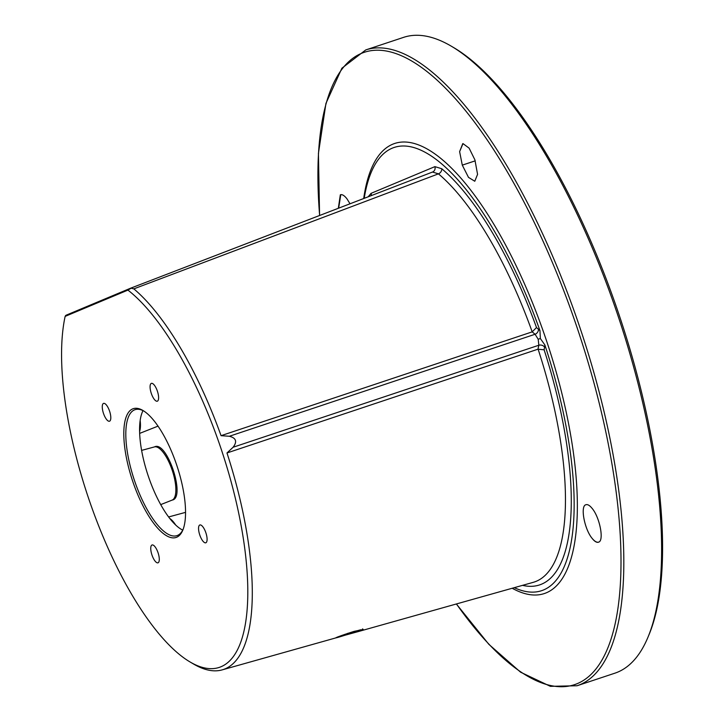 <?xml version="1.0" encoding="UTF-8"?>
<svg xmlns="http://www.w3.org/2000/svg" width="723" height="723" viewBox="0 0 723 723"><rect width="100%" height="100%" fill="white"/><g stroke="black" fill="none" stroke-linecap="round" stroke-linejoin="round"><path stroke-width="1.08" d="M616.204 310.483A335.011 115.68 71.6 0 1 647.862 637.469A335.011 115.68 71.6 0 1 614.875 673.185L577.053 685.756A335.011 115.68 71.6 0 0 578.382 323.054A335.011 115.68 71.6 0 0 365.766 49.923L403.588 37.361A335.011 115.68 71.6 0 1 451.387 46.236A335.011 115.68 71.6 0 1 616.204 310.483M451.387 46.236L453.764 47.637A332.779 114.903 -108.4 0 1 617.487 310.122A332.779 114.903 71.6 0 1 648.92 634.921L647.862 637.469M319.638 215.472A333.186 115.047 71.6 0 1 400.641 55.4A333.186 115.047 71.6 0 1 575.842 323.949A333.186 115.047 71.6 0 1 607.049 649.814A333.186 115.047 71.6 0 1 456.439 603.949M598.689 542.105L598.59 542.142C604.311 540.912 599.819 517.225 591.992 508.233C589.552 505.278 587.483 504.13 585.784 504.781C580.226 506.1 584.338 528.793 591.92 538.12C594.532 541.491 596.755 542.837 598.581 542.169L598.725 542.096A1.121 1.039 -112.6 0 1 598.789 542.069M350.031 203.787L346.986 198.861C344.374 195.499 342.151 194.144 340.325 194.821L338.337 208.278M340.687 194.722L340.325 194.821A1.121 1.048 67.1 0 0 340.569 194.767L340.84 194.668M462.286 165.133L468.495 177.37L474.776 181.256L477.569 174.36L474.903 159.846L469.1 148.125L463 143.606L459.62 151.64L462.286 165.133L475.237 160.84M364.202 198.328A233.547 80.642 71.6 0 1 375.824 163.235A233.547 80.642 71.6 0 1 539.954 330.637L536.502 327.537L532.191 331.875A223.073 77.027 -108.4 0 0 438.436 173.845L432.508 172.047L130.465 288.269M522.53 585.35A227.456 78.536 -108.4 0 0 544.13 349.815L544.871 344.979L540.352 338.518L539.954 330.637M536.502 327.537A227.456 78.536 -108.4 0 0 441.744 168.721L434.885 166.633L371.08 193.339L368.17 196.801M544.672 347.311A4.465 3.552 12.2 0 0 538.834 345.242L538.201 339.25L535.083 334.261L532.191 331.875M538.409 329.028A4.465 3.66 -52.1 0 1 535.083 334.261L229.345 436.267C236.132 437.957 237.388 441.617 233.104 447.248L226.977 452.969A208.052 71.839 71.6 0 1 222.151 669.887A208.052 71.839 71.6 0 1 193.565 664.03L190.032 661.952A204.726 70.691 -108.4 0 0 242.44 533.023A204.726 70.691 -108.4 0 0 127.926 290.104L131.197 288.188L133.827 288.866A208.052 71.839 71.6 0 1 221.057 435.671L532.065 331.911M544.871 344.979A233.547 80.642 71.6 0 1 517.297 588.965A233.547 80.642 71.6 0 1 514.288 587.672M544.13 349.815L537.984 349.191L226.977 452.969M358.301 631.568L344.907 635.255L358.301 631.568L354.324 631.315C337.261 636.683 327.727 640.705 344.889 635.264L336.132 637.803L344.898 635.264L345.016 634.288M360.741 629.769L347.411 633.465M598.807 542.06C596.9 542.756 594.604 541.437 591.92 538.12M338.653 208.161L340.777 194.686M459.62 151.64L462.765 143.633M98.066 301.816A4.465 4.193 67.3 0 0 97.957 301.862L66.453 315.065A4.465 4.202 67.2 0 1 66.561 315.02L130.384 288.296A4.465 4.175 67.3 0 0 129.471 288.802M65.694 315.454L66.453 315.065A4.465 4.202 67.2 0 0 65.639 315.526L65.142 316.385L127.926 290.104M65.142 316.385A204.726 70.691 -108.4 0 0 92.634 509.905A204.726 70.691 -108.4 0 0 190.032 661.952M176.349 464.021A67.854 23.434 71.6 0 1 182.765 530.248A67.854 23.434 71.6 0 1 133.014 482.169A67.854 23.434 71.6 0 1 142.964 410.492A67.854 23.434 71.6 0 1 176.349 464.021M199.783 524.997A9.399 3.244 71.6 0 1 199.864 524.97A9.399 3.244 71.6 0 1 205.865 532.743A9.399 3.244 71.6 0 1 205.865 542.765A9.399 3.244 71.6 0 1 205.784 542.801A9.399 3.244 71.6 0 1 199.783 535.02A9.399 3.244 71.6 0 1 199.783 524.997M158.021 552.643A9.399 3.244 71.6 0 1 157.985 562.819A9.399 3.244 71.6 0 1 152.02 555.156A9.399 3.244 71.6 0 1 152.056 544.979A9.399 3.244 71.6 0 1 158.021 552.643M109.58 421.184A9.399 3.244 71.6 0 1 109.498 421.22A9.399 3.244 71.6 0 1 103.497 413.439A9.399 3.244 71.6 0 1 103.497 403.416A9.399 3.244 71.6 0 1 103.579 403.389A9.399 3.244 71.6 0 1 109.58 411.161A9.399 3.244 71.6 0 1 109.58 421.184M151.342 393.538A9.399 3.244 71.6 0 1 151.378 383.371A9.399 3.244 71.6 0 1 157.343 391.026A9.399 3.244 71.6 0 1 157.307 401.202A9.399 3.244 71.6 0 1 151.342 393.538M221.057 435.671L229.345 436.267M96.439 302.982A4.465 4.193 67.3 0 1 97.957 301.862L130.276 288.341L432.508 172.047M183.109 529.381A66.371 22.919 71.6 0 1 176.936 535.635A66.371 22.919 71.6 0 1 134.812 481.527A66.371 22.919 -108.4 0 1 135.074 409.67A66.371 22.919 -108.4 0 1 143.769 410.989M182.738 530.113A66.371 22.919 71.6 0 1 148.577 476.954A66.371 22.919 71.6 0 1 143.027 410.619M512.2 588.251A237.108 81.871 71.6 0 0 545.169 336.791A237.108 81.871 -108.4 0 0 437.813 156.06A237.108 81.871 -108.4 0 0 363.705 198.518M540.352 338.518L538.201 339.25M357.343 631.839L533.14 582.367A223.073 77.027 -108.4 0 0 538.102 349.155M441.735 168.721A4.465 3.651 -50 0 1 438.436 173.845L133.827 288.866M537.984 349.191L538.834 345.242L233.104 447.248M434.885 166.633A4.465 4.175 -112.7 0 1 432.625 172.002L432.607 172.011M371.08 193.339A4.465 4.202 -112.8 0 1 371.242 195.617M140.163 420.488A25.034 8.64 71.6 0 1 139.602 431.369M169.806 518.518A25.034 8.64 71.6 0 1 175.707 525.052M160.714 504.618L172.228 500.063A2.232 2.097 -112.7 0 1 172.191 500.072A28.025 9.679 71.6 0 0 172.273 470.42A28.025 9.679 71.6 0 0 154.46 446.913L141.618 450.393M172.363 500A2.232 2.097 -112.7 0 1 172.228 500.063C186.136 498.039 166.905 439.982 154.46 446.913M365.766 49.923L341.88 68.224L325.937 103.425L318.427 153.412L319.575 215.499M516.809 588.766L517.297 588.965M222.151 669.887L336.285 637.767M336.005 637.713L354.288 631.333L363.199 629.462L362.53 628.893M158.021 426.127L139.666 433.393M185.54 512.363L168.613 516.963M456.358 603.976L488.838 644.32L520.596 672.2L550.393 686.335L577.053 685.756"/></g></svg>
